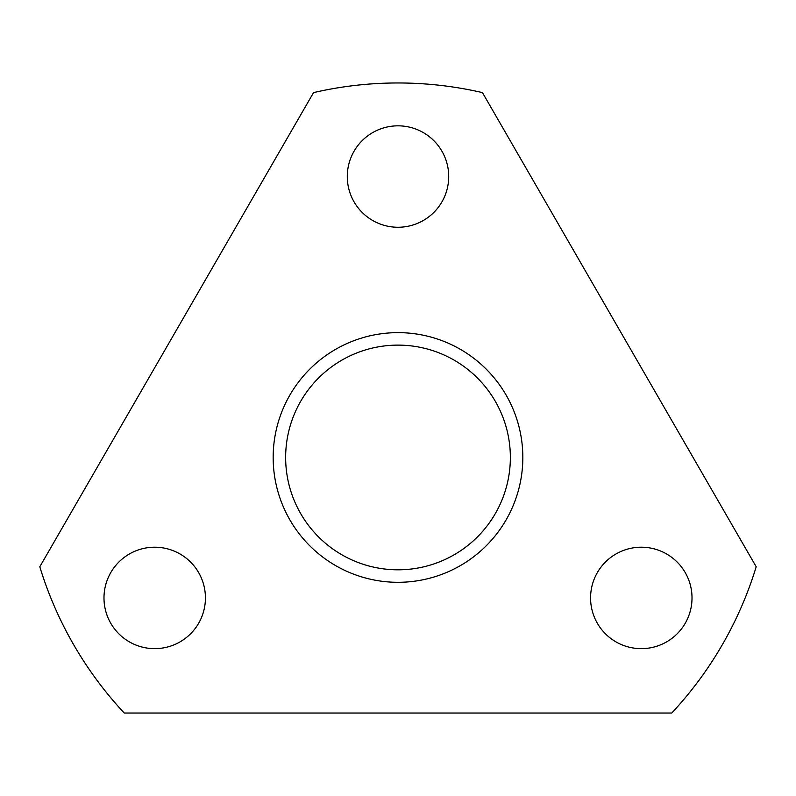 <?xml version="1.0" encoding="UTF-8"?>
<svg xmlns="http://www.w3.org/2000/svg" width="796" height="796" viewBox="0 0 796 796"><rect width="100%" height="100%" fill="white"/><g stroke="black" fill="none" stroke-linecap="round" stroke-linejoin="round"><path stroke-width="1.19" d="M590.572 597.935A50.715 50.715 0 0 0 641.287 648.65A50.715 50.715 0 0 0 692.013 597.935A50.715 50.715 0 0 0 641.287 547.21A50.715 50.715 0 0 0 590.572 597.935M103.987 597.935A50.715 50.715 0 0 0 154.713 648.65A50.715 50.715 0 0 0 205.428 597.935A50.715 50.715 0 0 0 154.713 547.21A50.715 50.715 0 0 0 103.987 597.935M347.285 176.543A50.715 50.715 0 0 0 398 227.258A50.715 50.715 0 0 0 448.715 176.543A50.715 50.715 0 0 0 398 125.828A50.715 50.715 0 0 0 347.285 176.543M398 569.817A112.355 112.355 0 0 0 510.355 457.471A112.355 112.355 0 0 0 398 345.116A112.355 112.355 0 0 0 285.645 457.471A112.355 112.355 0 0 0 398 569.817M273.167 457.471A124.833 124.833 0 0 0 398 582.304A124.833 124.833 0 0 0 522.833 457.471A124.833 124.833 0 0 0 398 332.638A124.833 124.833 0 0 0 273.167 457.471M124.256 713.037A374.498 374.498 0 0 1 39.8 566.762L313.544 92.615A374.498 374.498 0 0 1 482.456 92.615L756.2 566.762A374.498 374.498 0 0 1 671.744 713.037L124.256 713.037"/></g></svg>
